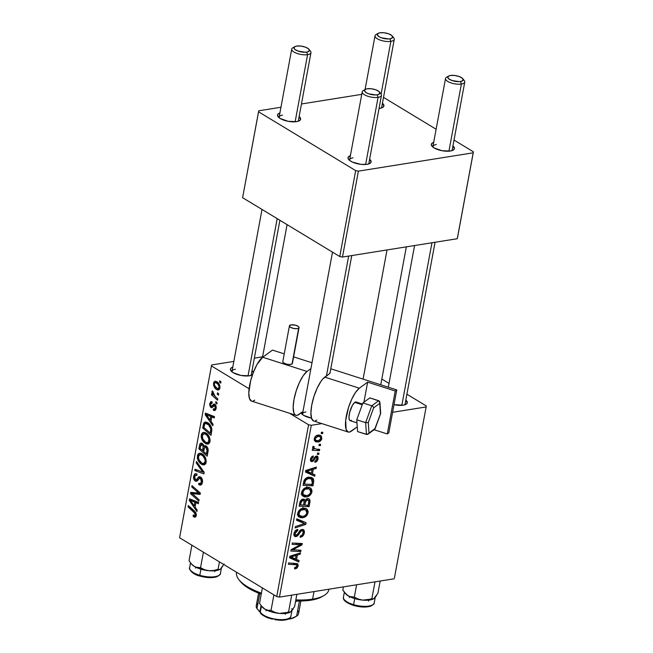 <?xml version="1.0" encoding="UTF-8"?>
<svg xmlns="http://www.w3.org/2000/svg" width="653" height="653" viewBox="0 0 653 653"><rect width="100%" height="100%" fill="white"/><g stroke="black" fill="none" stroke-linecap="round" stroke-linejoin="round"><path stroke-width="0.98" d="M405.823 400.093A11.738 4.302 -169.5 0 1 406.068 404.28A11.738 4.302 -169.5 0 1 403.244 405.178L394.012 404.68A11.738 4.302 -169.5 0 0 403.244 405.178L406.052 404.289L407.301 402.852L405.823 400.093M253.462 372.602L252.025 370.7A11.738 4.302 -169.5 0 1 253.356 372.308L253.356 372.292M232.786 367.133A11.738 4.302 -169.5 0 0 231.056 370.953A11.738 4.302 -169.5 0 0 249.446 375.785L252.458 374.773A11.738 4.302 -169.5 0 1 252.27 374.887A11.738 4.302 -169.5 0 1 249.446 375.785L241.014 375.451L233.137 372.667L230.476 369.916L230.852 368.276L232.917 367.092M435.069 242.263L405.056 404.223A9.779 3.583 -169.5 0 1 404.787 404.827M279.9 220.281L251.258 374.83A9.779 3.583 -169.5 0 1 250.981 375.434M363.084 379.124L387.025 249.936L363.084 379.124M279.892 112.985A11.738 4.302 -169.5 0 0 278.154 116.805A11.738 4.302 -169.5 0 0 296.552 121.638L299.36 120.748L300.6 119.311L299.123 116.552A11.738 4.302 -169.5 0 1 299.376 120.74A11.738 4.302 -169.5 0 1 296.552 121.638L288.112 121.303L280.243 118.519L277.582 115.769L277.958 114.128L280.023 112.945M350.392 155.683A11.738 4.302 -169.5 0 0 348.653 159.503A11.738 4.302 -169.5 0 0 367.043 164.327L369.859 163.446L371.1 162.009L369.622 159.25A11.738 4.302 -169.5 0 1 369.876 163.438A11.738 4.302 -169.5 0 1 367.043 164.327L360.88 164.352L352.367 162.066L349.453 160.303L348.082 158.459L348.457 156.826L350.522 155.643M433.69 142.378A11.738 4.302 -169.5 0 0 431.96 146.199A11.738 4.302 -169.5 0 0 450.35 151.031L453.158 150.141L454.398 148.704L452.929 145.946A11.738 4.302 -169.5 0 1 453.174 150.133A11.738 4.302 -169.5 0 1 450.35 151.031L441.918 150.696L434.041 147.913L431.38 145.162L431.755 143.521L433.821 142.338M379.85 108.333L382.674 107.443L383.907 106.015L382.429 103.256A11.738 4.302 -169.5 0 1 382.674 107.443A11.738 4.302 -169.5 0 1 379.85 108.333L379.042 108.439M379.875 92.848A9.779 3.583 -169.5 0 1 381.466 95.362L368.863 163.372A9.779 3.583 -169.5 0 1 368.586 163.976M392.682 36.854A9.779 3.583 -169.5 0 1 394.265 39.368L381.662 107.378A9.779 3.583 -169.5 0 1 381.385 107.982M463.181 79.552A9.779 3.583 -169.5 0 1 464.765 82.066L452.162 150.076A9.779 3.583 -169.5 0 1 451.884 150.68M309.375 50.159A9.779 3.583 -169.5 0 1 310.967 52.673L298.364 120.683A9.779 3.583 -169.5 0 1 298.086 121.287M394.469 577.791L426.319 405.97L406.909 394.216L426.319 405.97L426.091 406.958L392.6 412.304L426.091 406.958L426.319 405.97L394.469 577.791M389.025 383.384L381.834 379.034L389.025 383.384M279.451 597.103L394.249 578.778L279.451 597.103L276.733 596.589L308.575 424.768L289.573 413.259L308.575 424.768L311.293 425.291L279.451 597.103L276.733 596.589L308.575 424.768L311.293 425.291L321.864 423.601L311.293 425.291L279.451 597.103M306.959 487.399L309.408 487.497L310.999 488.403L312.012 490.689L311.824 492.395L310.926 494.264L309.106 495.978L307.081 496.843L304.347 496.925L301.939 495.284L301.686 491.962L303.678 488.885L306.959 487.399C304.363 487.734 302.568 489.415 301.572 492.46L302.437 495.929L306.681 496.917C309.212 496.533 310.967 494.86 311.93 491.905L310.795 491.219L311.93 491.905L310.371 487.922L306.959 487.399M312.444 473.727L314.975 474.813L314.705 476.225L305.49 472.054L305.784 470.462L316.403 467.099L316.158 468.405L313.269 469.278L312.444 473.727L313.269 469.278L316.158 468.405L316.403 467.099L305.784 470.462L305.49 472.054L314.705 476.225L314.975 474.813L312.444 473.727M298.225 565.89L296.821 568.29L294.56 568.845L294.666 567.563L296.846 566.567L296.74 564.878L288.397 564.257L288.642 562.935L297.727 563.825L298.225 565.89L297.523 563.678L288.642 562.935L288.397 564.257L296.642 564.812L297.033 565.996L295.54 567.539L294.666 567.563L294.56 568.845L295.474 568.812L294.601 568.29L295.474 568.812L298.225 565.89L296.935 565.106L298.225 565.89M296.209 535.378L294.136 532.84L295.148 533.452L297.466 530.75L296.242 530.007L297.703 530.718L296.38 529.926L297.703 530.718L297.613 529.469C295.703 529.934 294.479 531.313 293.948 533.599L294.683 536.48L296.029 536.668L293.932 535.403L296.029 536.668L298.56 534.84L297.564 534.236L298.56 534.84L299.596 533.15L298.584 532.538L299.596 533.15L300.943 531.167L299.907 530.538L300.943 531.167L301.906 530.685L300.658 529.926L301.906 530.685C303.016 530.718 303.441 531.469 303.155 532.946L301.833 535.419L300.258 535.999L300.143 537.28C302.339 536.97 303.743 535.484 304.347 532.84L303.465 529.616L302.045 529.395L303.678 529.771L304.437 531.387L304.151 533.672L302.861 535.974L300.143 537.28L300.258 535.999L301.972 535.313L302.992 533.623L303.188 531.632L302.094 530.66L300.837 531.264L297.384 536.089L294.976 536.619L293.858 534.921L294.397 532.146L295.809 530.326L297.833 529.436L297.703 530.718L296.307 531.313L295.254 532.987L295.115 534.627L296.046 535.395L297.221 534.742L299.923 530.514L302.045 529.395L296.209 535.378L293.858 534.268M296.805 518.866L306.094 522.694L305.792 524.359L295.132 527.918L295.376 526.604L304.51 523.559L296.552 520.27L296.805 518.866L296.552 520.27L304.51 523.559L295.376 526.604L295.132 527.918L305.792 524.359L306.094 522.694L296.805 518.866M303.098 508.23L305.547 508.328L307.139 509.234L308.151 511.519L307.963 513.217L307.065 515.086L305.245 516.801L302.821 517.747L300.486 517.747L298.078 516.115L297.825 512.793L299.817 509.707L303.098 508.23C300.511 508.556 298.715 510.246 297.711 513.291L298.576 516.76L302.821 517.747C305.351 517.356 307.106 515.69 308.069 512.736L306.934 512.042L308.069 512.736L306.51 508.752L303.098 508.23M321.439 432.221L322.851 432.286L322.615 433.584L321.186 433.551L321.439 432.221L321.186 433.551L322.615 433.584L322.851 432.286L321.439 432.221M307.465 498.533L309.089 498.835L310.012 500.231L309.073 506.646L299.164 506.173L300.078 501.643L301.417 499.716L303.645 499.072L305.098 500.427L307.465 498.533L305.098 500.427L304.371 499.3L302.902 499.104L300.249 501.202L299.164 506.173L309.073 506.646L310.004 501.626L308.738 500.859L310.004 501.626L309.049 498.81L307.465 498.533M296.552 559.474L299.082 560.56L298.821 561.972L289.597 557.793L289.891 556.201L300.511 552.846L300.266 554.152L297.376 555.017L296.552 559.474L297.376 555.017L300.266 554.152L300.511 552.846L289.891 556.201L289.597 557.793L298.821 561.972L299.082 560.56L296.552 559.474M294.952 549.899L300.992 550.234L300.747 551.548L290.846 551.05L291.099 549.679L300.502 544.7L292.087 544.349L292.332 543.027L302.241 543.508L301.988 544.88L292.585 549.883L294.952 549.899L292.585 549.883L301.988 544.88L302.241 543.508L292.332 543.027L292.087 544.349L300.502 544.7L291.099 549.679L290.846 551.05L300.747 551.548L300.992 550.234L294.952 549.899M312.158 460.365L310.591 458.675L311.383 459.157L313.171 457.198L311.995 456.488L313.171 457.198L313.277 455.916L310.453 459.247L311.057 461.483L312.085 461.638L310.469 460.659L312.085 461.638L314.673 459.067L313.873 458.586L314.673 459.067L315.611 457.704L314.77 457.19L315.611 457.704L316.313 457.329L315.236 456.676L317.146 458.855L314.934 461.026L314.958 462.283C316.607 461.932 317.644 460.765 318.076 458.765L317.203 458.243L318.076 458.765L317.701 460.014L315.742 462.063L314.819 462.308L314.934 461.026L317.015 459.361L317.097 457.729L316.566 457.32L315.472 457.851L313.081 461.214L311.065 461.491L310.395 460.267L310.681 458.382L311.636 456.806L313.277 455.916L313.171 457.198L311.465 458.806L311.767 460.316L312.86 460.087L314.893 457.027L316.289 456.08L317.929 456.733L318.076 458.765L317.431 456.194L316.476 456.039L314.991 456.912L312.787 460.136L311.71 460.283L310.412 459.5M313.742 480.135L312.934 485.816L303.025 485.342L304.2 480.224L306.706 477.784L311.13 477.278L313.114 478.518L313.742 480.135L312.224 477.759L308.624 477.188C306.73 477.343 305.204 478.478 304.029 480.6L303.025 485.342L312.934 485.816L313.62 482.11L312.501 481.424L313.62 482.11L313.742 480.135L308.828 477.155L313.742 480.135M317.962 435.118L319.497 435.086L321.407 436.131L321.668 439.118L319.407 441.673L315.979 441.901L314.362 440.465L314.346 438.31L315.693 436.155L317.962 435.118C316.166 435.347 314.934 436.53 314.273 438.661L315.358 441.616L318.28 442.016C320.052 441.73 321.235 440.538 321.839 438.441L320.892 437.869L321.839 438.441L320.721 435.518L317.962 435.118M319.203 444.26L320.623 444.326L320.378 445.632L318.958 445.591L319.203 444.26L318.958 445.591L320.378 445.632L320.623 444.326L319.203 444.26M316.819 449.166L319.692 449.346L319.448 450.668L312.24 450.325L312.485 449.003L313.971 449.084L312.738 447.934L313.114 446.317L314.191 446.644L313.815 447.648L314.305 448.497L316.819 449.166L314.526 448.652L313.832 447.338L314.191 446.644L313.114 446.317L312.681 447.24L313.971 449.084L312.485 449.003L312.24 450.325L319.448 450.668L319.692 449.346L316.819 449.166M317.578 453.043L318.99 453.109L318.754 454.415L317.334 454.374L317.578 453.043L317.334 454.374L318.754 454.415L318.99 453.109L317.578 453.043M249.103 388.755L211.425 365.933L179.583 537.754L276.733 596.589L179.583 537.754L211.425 365.933L249.103 388.755M205.956 433.021L208.013 434.825L209.58 437.559L210.103 440.228L209.564 442.856L208.176 444.064L206.119 443.909L203.475 441.95L202.063 439.861L201.23 437.29L201.377 434.514L202.503 432.743L204.552 432.4L205.956 433.021L203.467 432.335L201.271 434.996L201.899 439.51L205.434 443.567L207.842 444.138L210.005 441.542C210.078 437.51 208.731 434.669 205.956 433.021M210.968 421.381L213.066 424.36L212.805 425.772L205.164 414.671L205.458 413.08L214.494 416.647L214.249 417.953L211.792 416.932L210.968 421.381L211.792 416.932L214.249 417.953L214.494 416.647L205.458 413.08L205.164 414.671L212.805 425.772L213.066 424.36L210.968 421.381M196.292 515.527L195.043 517.266L193.125 516.327L193.247 514.956L194.398 515.699L195.116 515.339L195.165 513.552L188.072 506.883L188.317 505.561L195.933 512.85L196.292 515.527L194.423 510.981L188.317 505.561L188.072 506.883L193.965 512.123L195.288 514.825L193.99 515.535L193.247 514.956L193.125 516.327L193.892 516.923L195.933 516.596L193.892 516.923L195.084 517.258L196.292 515.527M200.585 477L201.948 478.551L202.52 481.71L201.565 484.599L199.916 485.081L198.749 484.575L198.879 483.204L200.226 483.653L201.01 482.991L201.508 480.82L201.01 478.935L199.598 478.225L197.255 480.935L195.884 481.294L194.055 479.677L193.549 476.837L194.463 474.233L195.818 473.67L197.043 474.127L196.888 475.482L195.696 475.188L194.765 476.347L194.667 478.469L195.361 479.62L196.365 479.694L198.765 476.796L200.585 477L199.198 476.649L196.365 479.694L195.492 479.71L194.659 476.796L195.827 475.164L196.888 475.482L197.043 474.127L195.459 473.694L193.647 476.135C193.288 478.339 193.843 479.971 195.312 481.041L196.455 481.318L199.598 478.225L200.43 478.355L201.418 481.775L200.226 483.653L198.879 483.204L198.749 484.575L200.659 485.122L202.422 482.477C202.789 480.053 202.177 478.225 200.585 477M196.488 461.491L204.185 472.25L203.883 473.907L194.806 470.544L195.051 469.229L202.83 472.111L196.227 462.895L196.488 461.491L196.227 462.895L202.83 472.111L195.051 469.229L194.806 470.544L203.883 473.907L204.185 472.25L196.488 461.491M202.095 453.843L204.152 455.647L205.719 458.382L206.226 461.728L205.483 464.038L203.981 464.969L201.916 464.577L199.614 462.781L198.039 460.341L197.369 458.112L197.671 454.888L198.643 453.574L200.691 453.231L202.095 453.843L199.614 453.166L197.41 455.818L198.039 460.341L201.581 464.389L203.981 464.969L206.144 462.373C206.217 458.341 204.871 455.5 202.095 453.843M219.759 380.781L220.943 381.834L220.706 383.14L219.506 382.111L219.759 380.781L219.506 382.111L220.706 383.14L220.943 381.834L219.759 380.781M206.054 445.926L207.409 447.395L208.144 449.615L207.164 456.194L198.839 448.791L199.9 443.942L201.565 443.126L203.369 444.571L203.997 446.423L204.92 445.656L206.054 445.926L204.977 445.648L203.997 446.423L202.193 443.411L200.936 443.077L199.9 443.942L198.839 448.791L207.164 456.194L208.095 451.174C208.307 448.799 207.63 447.052 206.054 445.926M195.076 507.128L197.173 510.107L196.912 511.519L189.272 500.418L189.566 498.827L198.602 502.394L198.357 503.7L195.9 502.679L195.076 507.128L195.9 502.679L198.357 503.7L198.602 502.394L189.566 498.827L189.272 500.418L196.912 511.519L197.173 510.107L195.076 507.128M194.014 495.219L199.083 499.782L198.839 501.096L190.521 493.676L190.774 492.305L198.839 493.203L191.762 486.975L192.006 485.652L200.332 493.056L200.079 494.427L192.023 493.562L194.014 495.219L192.023 493.562L200.079 494.427L200.332 493.056L192.006 485.652L191.762 486.975L198.839 493.203L190.774 492.305L190.521 493.676L198.839 501.096L199.083 499.782L194.014 495.219M216.143 408.411L215.343 410.198L214.086 410.508L213.302 410.141L213.433 408.778L214.625 409.039L215.237 408.345L214.919 405.725L214.045 405.537L211.874 407.709L210.331 406.868L209.646 404.215L210.609 401.848L212.192 401.873L212.07 403.244L211.082 403.154L210.584 403.872L210.943 405.97L211.776 406.256L214.388 404.019L215.596 404.933L216.257 407.227L216.143 408.411L214.878 404.223L213.604 404.183L211.654 406.288L211.123 406.109L210.503 404.207L212.07 403.244L212.192 401.873L211.131 401.619L209.719 403.668L211.017 407.496L211.899 407.701L214.706 405.562L215.368 407.864L214.47 409.08L213.433 408.778L213.302 410.141L215.621 409.864L213.425 410.215L214.674 410.549L216.143 408.411M211.874 429.519L211.025 435.363L202.699 427.968L204.022 422.736L206.022 421.985L209.099 423.756L211.172 426.736L211.874 429.519C211.303 426.205 209.891 423.919 207.654 422.646L205.238 421.977L203.687 423.315L202.699 427.968L211.025 435.363L211.874 429.519M216.747 381.646L219.139 384.135L219.857 386.029L219.841 388.404L218.706 389.947L217.286 389.89L215.482 388.608L213.564 385.188L213.996 381.883L215.286 381.156L216.747 381.646L215.066 381.172L213.539 383.082C213.49 386.241 214.576 388.429 216.812 389.645L218.347 390.053L219.914 388.078C219.947 385.001 218.894 382.854 216.747 381.646M217.522 392.82L218.714 393.873L218.469 395.179L217.278 394.151L217.522 392.82L217.278 394.151L218.469 395.179L218.714 393.873L217.522 392.82M215.368 396.697L217.784 398.893L217.539 400.216L211.482 394.836L211.727 393.514L212.976 394.641L211.98 392.486L212.339 390.918L213.237 392.037L213.278 394.208L215.368 396.697L212.339 390.918L211.947 391.661L212.976 394.641L211.727 393.514L211.482 394.836L217.539 400.216L217.784 398.893L215.368 396.697M215.898 401.603L217.082 402.664L216.845 403.962L215.653 402.934L215.898 401.603L215.653 402.934L216.845 403.962L217.082 402.664L215.898 401.603M262.588 356.816L254.352 358.13L262.588 356.816M233.847 361.403L211.654 364.945L211.425 365.933L211.654 364.945L233.847 361.403M457.5 237.733L473.417 151.823L454.015 140.069L473.417 151.823L473.196 152.81L358.399 171.143L342.474 257.053L457.271 238.72L473.417 151.823L457.5 237.733M436.122 129.237L383.515 97.379L436.122 129.237M242.606 197.696L339.756 256.531L355.681 170.621L258.531 111.785L242.606 197.696L339.756 256.531L342.474 257.053L457.271 238.72L473.196 152.81L358.399 171.143L342.474 257.053L339.756 256.531L355.681 170.621L358.399 171.143L355.681 170.621L258.531 111.785L258.751 110.798L242.606 197.696M361.754 94.35L301.457 103.982L361.754 94.35M280.953 107.255L258.751 110.798L280.953 107.255M279.166 117.777A9.779 3.583 -169.5 0 1 279.125 117.116A9.779 3.583 -169.5 0 1 282.512 115.124A9.779 3.583 10.5 0 0 279.166 117.777M432.963 147.17A9.779 3.583 -169.5 0 1 432.923 146.509A9.779 3.583 -169.5 0 1 436.31 144.517A9.779 3.583 10.5 0 0 432.963 147.17M349.665 160.475A9.779 3.583 -169.5 0 1 349.624 159.814A9.779 3.583 -169.5 0 1 353.012 157.822A9.779 3.583 10.5 0 0 349.665 160.475M311.514 418.149L303.637 415.357L300.976 412.606M302.559 414.622A9.779 3.583 -169.5 0 1 302.519 413.953A9.779 3.583 -169.5 0 1 305.914 411.97A9.779 3.583 10.5 0 0 302.559 414.622M232.06 371.924A9.779 3.583 -169.5 0 1 232.019 371.263A9.779 3.583 -169.5 0 1 235.415 369.272A9.779 3.583 10.5 0 0 232.06 371.924M311.473 418.14A11.738 4.302 -169.5 0 1 301.555 413.651A11.738 4.302 -169.5 0 1 301.098 412.933M220.934 381.883L219.506 382.111L220.934 381.883M200.3 448.562L198.839 448.791L200.3 448.562M200.626 445.395L199.434 445.591L200.626 445.395M202.389 443.542L199.9 443.942L202.389 443.542M206.25 446.064L203.997 446.423L206.25 446.064M202.65 450.643L200.055 448.342L200.471 446.105L201.989 444.734L203.336 444.522L201.989 444.734L203.075 446.187L203.94 446.056L203.075 446.187L203.042 448.529L204.226 448.342L203.042 448.529L202.65 450.643L203.818 450.456L202.65 450.643L203.116 446.334L202.324 444.979L201.181 444.595L200.055 448.342L202.65 450.643M203.156 444.26L201.312 444.554L201.989 444.734M206.936 446.709L204.65 447.256L203.622 451.509L206.438 454.006L203.622 451.509L204.136 448.75C204.307 447.305 204.854 446.791 205.785 447.215L207.156 446.995L205.785 447.215L207.083 450.26L208.176 450.08L207.083 450.26L206.887 451.566L208.054 451.378L206.887 451.566L206.438 454.006L207.605 453.819L206.438 454.006L207.074 449.729L206.275 447.623L205.042 447.011L205.785 447.215M205.679 463.736L201.581 464.389L205.679 463.736M199.108 460.169L198.039 460.341L199.108 460.169M198.708 455.614L197.41 455.818L198.708 455.614M201.859 463.116L198.896 459.72L198.422 456.48L199.998 454.619L203.385 454.831L201.753 455.092C203.948 456.325 205.075 458.52 205.14 461.663L206.242 461.483L205.14 461.663L203.516 463.548L201.859 463.116L203.344 463.573L204.471 463.05L205.181 461.41L205.034 459.549L203.083 456.145L201.263 454.831L199.769 454.676L198.504 456.137L198.61 458.945L200.21 461.769L201.859 463.116M197.516 470.111L194.806 470.544L197.516 470.111M203.965 471.931L202.83 472.111L203.965 471.931M202.43 469.793L201.255 469.98L202.43 469.793M197.361 462.716L196.227 462.895L197.361 462.716M201.916 484.069L198.749 484.575L201.916 484.069M202.21 483.334L200.226 483.653L202.21 483.334M202.528 481.604L201.418 481.775L202.528 481.604M201.72 478.143L200.43 478.355L201.72 478.143M199.598 478.225L200.43 478.355M197.516 480.69L195.312 481.041L197.516 480.69M194.929 475.931L193.647 476.135L194.929 475.931M196.365 479.694L195.492 479.71M201.157 477.441L197.688 477.996L201.157 477.441M196.227 515.829L193.125 516.327L196.227 515.829M196.308 515.437L193.99 515.535M196.373 514.654L195.288 514.825L196.373 514.654M195.312 511.903L193.965 512.123L195.312 511.903M189.541 506.646L188.072 506.883L189.541 506.646M192.349 499.929L189.272 500.418L192.349 499.929M198.349 502.288L195.9 502.679L198.349 502.288M194.194 505.797L190.333 500.386L192.594 500.018L190.333 500.386L192.57 501.365L195.018 500.982L192.57 501.365L194.847 502.247L197.255 501.863L194.847 502.247L194.194 505.797L195.361 505.61L194.194 505.797L194.847 502.247L190.333 500.386L194.194 505.797M196.324 492.754L190.521 493.676L196.324 492.754M200.242 492.974L198.839 493.203L200.242 492.974M198.137 491.105L196.635 491.342L198.137 491.105M193.231 486.738L191.762 486.975L193.231 486.738M200.324 493.08L194.586 493.995L200.324 493.08M196.782 492.803L192.023 493.562L196.782 492.803M199.826 492.974L200.471 493.056M215.686 409.766L213.302 410.141L215.686 409.766M216.241 407.725L215.368 407.864L216.241 407.725M215.849 405.382L214.706 405.562L215.849 405.382M214.111 405.505L214.706 405.562M212.625 407.235L211.017 407.496L212.625 407.235M210.739 403.505L209.719 403.668L210.739 403.505M212.094 402.942L211.327 403.064L212.07 403.244M215.67 405.04L212.421 405.554L215.67 405.04M214.47 404.044L213.604 404.183L214.47 404.044M214.021 404.019L213.604 404.183M208.242 414.182L205.164 414.671L208.242 414.182M214.241 416.549L211.792 416.932L214.241 416.549M210.086 420.05L206.226 414.639L208.487 414.28L206.226 414.639L208.462 415.618L210.911 415.235L208.462 415.618L210.739 416.5L213.147 416.116L210.739 416.5L210.086 420.05L211.254 419.863L210.086 420.05L210.739 416.5L206.226 414.639L210.086 420.05M204.16 427.731L202.699 427.968L204.16 427.731M204.487 424.654L203.279 424.842L204.487 424.654M207.695 422.671L203.687 423.315L207.695 422.671M210.299 433.184L203.916 427.511L204.716 424.066L205.622 423.397L208.984 423.658L207.36 423.911C209.94 425.389 211.025 427.919 210.609 431.511L211.768 431.323L210.609 431.511L210.299 433.184L211.466 432.996L210.299 433.184L210.756 428.817L208.65 424.915L205.597 423.405L204.716 424.066L204.267 425.617L203.916 427.511L210.299 433.184M209.531 442.905L205.434 443.567L209.531 442.905M202.969 439.338L201.899 439.51L202.969 439.338M202.569 434.784L201.271 434.996L202.569 434.784M205.719 442.285L202.757 438.889L202.283 435.657L203.858 433.788L207.246 434L205.613 434.261C207.809 435.502 208.936 437.69 209.001 440.832L210.103 440.661L209.001 440.832L207.376 442.726L205.719 442.285L207.205 442.742L208.519 442.016L208.895 438.726L206.944 435.322L205.124 434L203.63 433.845L202.365 435.314L202.471 438.122L204.071 440.946L205.719 442.285M219.506 389.221L216.812 389.645L219.506 389.221M214.633 382.903L213.539 383.082L214.633 382.903M216.959 388.29C215.335 387.441 214.453 385.89 214.315 383.613L215.221 382.568L218.069 382.699L216.502 382.944C218.078 383.817 218.951 385.36 219.122 387.588L219.988 387.449L218.224 388.657L216.959 388.29L218.796 388.331L218.975 386.062L217.465 383.711L215.229 382.568L214.372 383.401L214.437 385.164L216.959 388.29M218.706 393.922L217.278 394.151L218.706 393.922M212.935 394.6L211.482 394.836L212.935 394.6M213.474 394.559L212.976 394.641L213.474 394.559M212.821 391.522L211.947 391.661L212.821 391.522M217.074 402.705L215.653 402.934L217.074 402.705M321.325 432.808L322.615 433.584L321.325 432.808M306.69 505.202L309.073 506.646L306.69 505.202M302.91 499.104L305.098 500.427L302.91 499.104M303.653 505.055L300.568 504.908L299.515 504.271L300.568 504.908L300.976 502.671L299.956 502.059L300.976 502.671L302.706 500.394L301.498 499.667L304.012 500.884L304.045 502.932L303.653 505.055L304.102 501.088L303.286 500.394L302.061 500.631L301.278 501.52L300.568 504.908L303.653 505.055M301.857 499.447L304.012 500.884M308.159 505.267L304.812 505.112L303.759 504.475L304.812 505.112L305.326 502.353L304.176 501.659L305.326 502.353L307.196 499.839L306.077 499.161L308.175 500.002L308.796 501.553L308.159 505.267L308.771 501.096L307.49 499.814L305.767 500.884L304.812 505.112L308.159 505.267M297.899 514.719L302.821 517.747L297.637 514.752M303.139 508.222L302.943 507.43M297.237 514.801L298.241 514.654M299.286 513.078L298.707 513.291M303.114 516.433L299.564 515.609L297.621 514.433L299.564 515.609L298.911 513.136L297.907 512.532L298.911 513.136C299.637 510.989 300.911 509.789 302.747 509.544L301.384 508.72L305.718 510.017L306.886 512.834C306.175 514.956 304.918 516.164 303.114 516.433L305.408 515.339L306.886 512.834L306.273 510.45L304.69 509.593L300.984 510.189L298.911 513.136L298.96 514.564L299.898 515.911L303.114 516.433M297.621 514.548L299.564 515.609M300.951 520.572L300.813 521.314L300.951 520.572M304.478 523.567L305.792 524.359L304.478 523.567M299.05 520.368L304.51 523.559L297.629 519.812L302.617 522.833L298.29 520.074M304.347 532.84L303.237 532.171L304.347 532.84M301.906 530.685L302.649 530.799M293.017 563.147L295.409 564.592L293.017 563.147M293.964 558.258L293.834 558.952L298.821 561.972L289.728 557.091L293.834 558.952L293.964 558.258M298.927 553.344L300.266 554.152L298.927 553.344M296.095 554.242L297.376 555.017L296.095 554.242M295.483 558.952L289.85 556.405L290.838 557.001L293.466 556.258L292.177 555.483L293.466 556.258L296.144 555.393L294.87 554.626L296.144 555.393L295.483 558.952L296.144 555.393L290.838 557.001L295.483 558.952M298.331 550.087L300.747 551.548L298.331 550.087M298.209 543.312L300.502 544.7L298.209 543.312M295.442 543.182L297.89 544.659L295.442 543.182M299.498 543.378L301.988 544.88L299.498 543.378M294.519 547.785L295.58 548.43L294.519 547.785M291.703 549.344L292.585 549.883L291.703 549.344M316.313 457.329L315.391 456.537M309.857 472.511L309.726 473.205L314.705 476.225L305.612 471.344L309.726 473.205L309.857 472.511M314.819 467.597L316.158 468.405L314.819 467.597M311.987 468.495L313.269 469.278L311.987 468.495M311.375 473.205L305.743 470.658L306.73 471.254L309.359 470.511L308.069 469.736L309.359 470.511L312.036 469.654L310.763 468.878L312.036 469.654L311.375 473.205L312.036 469.654L306.73 471.254L311.375 473.205M310.55 484.371L312.934 485.816L310.55 484.371M308.787 477.588L308.763 477.114M312.02 484.444L304.42 484.077L303.376 483.449L304.42 484.077L304.771 482.183L303.735 481.563L304.771 482.183L305.253 480.518L304.339 479.963L305.253 480.518L308.322 478.502L306.951 477.67L308.322 478.502L311.391 478.959L312.33 482.771L312.02 484.444L312.428 480.322L311.22 478.861L309.857 478.445L307.498 478.69L305.873 479.653L304.42 484.077L312.02 484.444M301.759 493.888L306.681 496.917L301.498 493.929M301.09 493.978L302.094 493.823M307.024 487.677L306.804 486.607M303.147 492.248L302.568 492.46M306.975 495.611L303.425 494.778L301.474 493.603L303.425 494.778L302.772 492.313L301.768 491.701L302.772 492.313C303.49 490.158 304.771 488.966 306.608 488.722L305.245 487.897L309.579 489.187L310.746 492.003C310.036 494.133 308.779 495.333 306.975 495.611L309.269 494.517L310.746 492.003L310.126 489.619L308.551 488.762L304.845 489.366L302.772 492.313L302.821 493.741L303.759 495.088L306.975 495.611M301.482 493.725L303.425 494.778M314.191 439.534L318.28 442.016L314.191 439.534M318.411 440.734L315.938 440.375L314.411 438.09L315.195 438.563L317.717 436.424L316.427 435.633L320.133 436.824L320.909 438.579L318.411 440.734L320.403 439.657L320.819 437.616L319.88 436.694L318.305 436.367L315.57 437.681L315.162 438.922L315.742 440.236L318.411 440.734M319.097 444.848L320.378 445.632L319.097 444.848M316.983 449.174L319.448 450.668L316.983 449.174M313.489 448.791L313.971 449.084L313.489 448.791M312.86 446.75L313.832 447.338L312.86 446.75M317.464 453.639L318.754 454.415L317.464 453.639M294.813 46.673L292.764 47.857A9.779 3.583 10.5 0 0 295.36 52.779A9.779 3.583 10.5 0 0 307.579 54.656L306.665 52.118A7.828 2.865 -169.5 0 1 296.886 50.616A7.828 2.865 -169.5 0 1 294.813 46.673A7.828 2.865 -169.5 0 1 296.699 46.077L300.804 46.069L305.212 47.073L308.428 48.763L309.367 50.567L307.718 51.873L305.416 52.24L298.143 51.122L294.936 49.432L294.013 48.2L294.821 46.673L296.699 46.077A7.828 2.865 -169.5 0 1 308.959 49.301A7.828 2.865 -169.5 0 1 306.665 52.118L307.579 54.656A9.779 3.583 -169.5 0 1 297.001 53.44A9.779 3.583 -169.5 0 1 291.728 49.106A9.779 3.583 -169.5 0 1 294.111 47.326M248.026 375.94L277.182 218.641L248.026 375.94M295.132 121.793L307.579 54.656L295.132 121.793M310.967 52.673A9.779 3.583 -169.5 0 1 307.579 54.656A9.779 3.583 10.5 0 0 310.444 51.138L308.959 49.301M365.313 89.371L363.264 90.555A9.779 3.583 10.5 0 0 365.86 95.477A9.779 3.583 10.5 0 0 378.079 97.354L377.165 94.807A7.828 2.865 -169.5 0 1 367.386 93.306A7.828 2.865 -169.5 0 1 365.313 89.371A7.828 2.865 -169.5 0 1 367.198 88.775L365.321 89.363L364.513 90.898L366.292 92.734L368.643 93.812L375.916 94.938L378.218 94.571L379.866 93.257L378.928 91.461L375.712 89.771L371.304 88.759L367.198 88.775A7.828 2.865 -169.5 0 1 379.458 91.991A7.828 2.865 -169.5 0 1 377.165 94.807L378.079 97.354A9.779 3.583 -169.5 0 1 367.5 96.13A9.779 3.583 -169.5 0 1 362.227 91.795A9.779 3.583 -169.5 0 1 364.611 90.024M326.443 375.916L348.661 256.066L326.443 375.916M365.631 164.491L378.079 97.354L365.631 164.491M381.466 95.362A9.779 3.583 -169.5 0 1 378.079 97.354A9.779 3.583 10.5 0 0 380.944 93.828L379.458 91.991M394.265 39.368A9.779 3.583 -169.5 0 1 390.878 41.359A9.779 3.583 10.5 0 0 393.743 37.833L392.257 35.997A7.828 2.865 -169.5 0 1 389.963 38.813L390.878 41.359L381.107 94.048L390.878 41.359A9.779 3.583 -169.5 0 1 380.299 40.135A9.779 3.583 -169.5 0 1 375.026 35.801A9.779 3.583 -169.5 0 1 377.41 34.029M378.111 33.376L376.063 34.56A9.779 3.583 10.5 0 0 378.658 39.482A9.779 3.583 10.5 0 0 390.878 41.359L389.963 38.813A7.828 2.865 -169.5 0 1 380.185 37.311A7.828 2.865 -169.5 0 1 378.111 33.376A7.828 2.865 -169.5 0 1 379.997 32.781L378.12 33.368L377.32 34.903L379.091 36.739L381.45 37.817L388.715 38.943L391.016 38.576L392.665 37.27L391.727 35.466L388.511 33.776L384.111 32.764L379.997 32.781A7.828 2.865 -169.5 0 1 392.257 35.997M464.765 82.066A9.779 3.583 -169.5 0 1 461.377 84.049A9.779 3.583 10.5 0 0 464.242 80.531L462.757 78.695A7.828 2.865 -169.5 0 1 460.463 81.511L461.377 84.049L448.929 151.186L461.377 84.049A9.779 3.583 -169.5 0 1 450.799 82.833A9.779 3.583 -169.5 0 1 445.526 78.499A9.779 3.583 -169.5 0 1 447.909 76.719M448.611 76.066L446.562 77.25A9.779 3.583 10.5 0 0 449.158 82.172A9.779 3.583 10.5 0 0 461.377 84.049L460.463 81.511A7.828 2.865 -169.5 0 1 450.684 80.009A7.828 2.865 -169.5 0 1 448.611 76.066A7.828 2.865 -169.5 0 1 450.497 75.47L454.61 75.462L459.01 76.466L462.226 78.156L463.165 79.96L461.516 81.266L459.214 81.633L451.949 80.515L448.733 78.825L447.819 77.593L448.619 76.066L450.497 75.47A7.828 2.865 -169.5 0 1 462.757 78.695M431.96 242.761L401.832 405.333L431.96 242.761M195.908 567.179L194.365 566.429A15.656 5.738 10.5 0 0 200.928 569.196L200.536 567.702L197.459 567.612L194.365 566.429L191.525 564.029L189.027 560.731L191.9 545.214L189.027 560.731L191.525 564.029L194.365 566.429L200.928 569.196L208.887 570.722L204.503 569.694L200.536 567.702L195.908 567.179M202.708 576.697L199.859 576.06L199.802 575.285A15.648 5.738 -169.5 0 1 189.713 567.465M190.545 562.853L189.631 567.784A15.648 5.738 10.5 0 0 199.802 575.285L200.928 569.196L199.802 575.285A15.648 5.738 10.5 0 0 220.404 573.489C220.885 574.158 219.628 575.277 216.625 576.86C211.972 578.125 206.381 577.864 199.859 576.06L199.998 576.003M203.41 552.185L200.536 567.702L203.41 552.185M224.085 563.939L220.665 568.836L219.228 569.604L218.069 569.302L219.441 561.89L218.069 569.302L213.531 570.51L208.887 570.722L216.11 570.583L219.939 569.359M191.541 564.102L194.365 566.429A15.656 5.738 10.5 0 1 191.582 564.151L190.741 563.115M222.665 566.339L220.665 568.836L219.228 569.604L218.069 569.302L213.531 570.51L208.887 570.722A15.656 5.738 10.5 0 0 219.881 569.4A15.656 5.738 10.5 0 0 219.963 569.351M195.223 574.167L190.978 570.804M215.376 577.015L210.903 577.554L205.499 577.195M220.322 573.807A15.648 5.738 -169.5 0 1 199.802 575.285L199.859 576.06C191.884 574.403 188.317 568.216 189.631 567.784M220.665 568.836L219.906 569.375M204.503 569.694L200.536 567.702L200.928 569.196A15.656 5.738 10.5 0 0 208.887 570.722L204.503 569.694M293.164 609.02L291.165 611.535A15.656 5.738 10.5 0 0 291.826 608.637M290.724 616.726A15.648 5.738 -169.5 0 1 275.607 619.166A15.648 5.738 -169.5 0 1 260.335 611.943A1.175 1.061 156 0 0 260.408 612.53A1.175 1.061 -24 0 1 260.335 611.943A15.648 5.738 10.5 0 0 276.374 619.281A15.648 5.738 10.5 0 0 290.903 616.179C290.536 616.489 291.352 619.983 281.149 620.35L267.771 617.877C262.718 615.493 260.269 613.714 260.408 612.522L260.131 610.482A15.648 5.738 10.5 0 0 260.335 611.943L261.429 606.041L260.335 611.943M294.585 606.637L296.87 594.328L294.585 606.637L290.405 612.073L288.569 612L291.687 595.152L288.569 612L284.014 613.208L279.386 613.412L274.995 612.383L271.036 610.392L267.959 610.302L264.865 609.127L262.024 606.719L259.527 603.421L262.4 587.904L259.527 603.421L262.082 606.841A15.656 5.738 10.5 0 0 264.865 609.127L271.428 611.894L279.386 613.412L286.61 613.281L290.438 612.057L279.386 613.412A15.656 5.738 10.5 0 0 290.381 612.09A15.656 5.738 10.5 0 0 290.463 612.041M273.909 594.875L271.036 610.392L273.909 594.875M291.165 611.535L292.022 610.18M262.041 606.792L264.865 609.127L261.241 605.804M288.406 618.644L283.035 620.162M280.545 620.252L275.068 619.746M272.293 619.183L267.183 617.526L263.314 615.395M274.995 612.383L271.036 610.392L267.959 610.302L264.865 609.127A15.656 5.738 10.5 0 0 279.386 613.412L274.995 612.383M374.12 603.201A15.648 5.738 -169.5 0 1 353.599 604.678L353.657 605.453L353.599 604.678A15.648 5.738 10.5 0 0 374.21 602.882C374.683 603.552 373.426 604.67 370.422 606.253C365.77 607.519 360.187 607.257 353.665 605.453C346.172 602.882 342.768 600.123 343.429 597.177A15.648 5.738 10.5 0 0 353.599 604.678L354.734 598.589L353.599 604.678A15.648 5.738 -169.5 0 1 343.511 596.858M377.891 593.332L380.168 581.023L377.891 593.332L373.712 598.768L362.684 600.115L358.301 599.087L354.334 597.095L349.714 596.573L346.71 594.761L342.825 590.124L343.421 586.892L342.825 590.124L345.388 593.544A15.656 5.738 10.5 0 0 348.171 595.822L354.726 598.589L362.684 600.115L369.908 599.976L373.745 598.752A15.656 5.738 10.5 0 1 373.679 598.785A15.656 5.738 10.5 0 1 362.684 600.115L358.301 599.087L354.334 597.095L356.611 584.786L354.334 597.095L351.257 597.005L348.171 595.822A15.656 5.738 10.5 0 0 362.684 600.115L367.337 599.903L371.867 598.695L374.985 581.856L371.867 598.695L373.026 598.997L374.463 598.23L373.712 598.768M345.339 593.487L348.171 595.822L344.547 592.508M369.182 606.408L364.701 606.947L359.297 606.588M356.505 606.09L353.795 605.396M349.02 603.56L344.776 600.197M376.463 595.732L374.463 598.23M321.872 596.752L317.08 598.785L311.032 600.172L295.646 600.915A45 16.488 10.5 0 0 311.032 600.172L312.607 599.144A46.951 17.207 -169.5 0 1 295.842 599.878A46.951 17.207 10.5 0 0 312.607 599.144L314.003 591.594L312.607 599.144A46.951 17.207 10.5 0 0 328.883 589.594L328.957 589.202M236.582 572.273L236.549 572.477A46.951 17.207 10.5 0 0 261.429 593.144A46.951 17.207 -169.5 0 1 239.047 579.84L240.533 581.676A45 16.488 10.5 0 0 261.241 594.165L248.532 588.231L243.593 584.745L240.149 581.178M323.912 595.569A46.951 17.207 -169.5 0 1 312.607 599.144L311.032 600.172A45 16.488 10.5 0 0 321.864 596.752L323.912 595.569M295.523 601.593A21.516 7.885 10.5 0 0 297.646 600.98L295.523 601.593M297.833 610.784A21.516 7.885 -169.5 0 1 296.609 616.138L299.409 600.997L296.609 616.138L293.058 617.975L288.185 619.15M260.31 612.294L256.98 608.563L259.755 593.601L256.98 608.563A21.516 7.885 -169.5 0 1 257.943 603.388M294.242 617.518L288.079 619.199A19.566 7.167 10.5 0 0 289.532 619.003A19.566 7.167 10.5 0 0 294.242 617.518L296.609 616.138A21.516 7.885 10.5 0 0 298.568 613.591L300.902 600.989M260.906 612.792L258.882 610.963A19.566 7.167 10.5 0 0 260.359 612.424L258.71 610.751M258.58 593.144L256.245 605.755A21.516 7.885 10.5 0 0 256.98 608.563L257.829 609.665M296.609 616.138L291.287 618.603L287.81 619.158M356.065 402.003L354.75 402.37L362.235 404.77L354.75 402.37A9.779 2.987 107.8 0 0 349.714 412.255A9.779 2.987 107.8 0 0 350.106 420.638L356.971 422.842M289.426 325.847L282.79 361.648A4.889 1.796 10.5 0 0 286.479 364.129A4.889 1.796 10.5 0 0 292.038 363.958L298.666 328.157A4.889 1.796 -169.5 0 1 293.107 328.328A4.889 1.796 -169.5 0 1 289.426 325.847A4.889 1.796 -169.5 0 1 289.801 325.316A4.889 1.796 -169.5 0 1 295.352 325.153A4.889 1.796 -169.5 0 1 299.041 327.635A4.889 1.796 -169.5 0 1 298.666 328.157L292.332 362.954M313.628 420.965L348.196 432.033A23.475 7.167 -72.2 0 0 351.371 431.151L357.256 426.874L349.681 432.025L348.212 432.041L346.131 429.519L345.69 420.328L348.506 407.545L351.763 399.146L355.567 392.355L359.33 388.2L367.639 382.16L363.925 402.207L367.639 382.16L359.33 388.2L324.77 377.132A23.475 7.167 107.8 0 0 312.689 400.852A23.475 7.167 107.8 0 0 313.628 420.965L311.571 418.451L310.901 412.908L311.734 405.195L313.946 396.477L317.203 388.078L321.007 381.287L322.933 378.83L329.3 373.834L330.075 372.569M362.497 404.06L356.073 402.003A9.779 2.987 107.8 0 0 354.75 402.37L352.367 405.407L349.706 412.272L348.963 417.283L349.249 419.593L350.114 420.638M350.726 420.638L351.428 420.271M356.93 403.056L356.562 402.354M348.196 432.033A23.475 7.167 -72.2 0 1 347.249 411.921A23.475 7.167 -72.2 0 1 359.33 388.2L324.77 377.132L329.3 373.834A9.779 3.583 -169.5 0 0 330.051 372.781L351.771 255.568M310.926 368.619L307.032 371.451L262.677 357.24L272.489 350.106L284.235 353.869L272.489 350.106L262.677 357.24A23.475 7.167 107.8 0 0 250.597 380.96A23.475 7.167 107.8 0 0 251.536 401.081L295.891 415.284A23.475 7.167 -72.2 0 1 294.952 395.171A23.475 7.167 -72.2 0 1 307.032 371.451L310.926 368.619M293.621 356.873L312.012 362.766L293.621 356.873M330.793 368.782L396.755 389.906L395.245 391L367.639 382.16L395.245 391L387.278 433.959L388.788 432.857L396.755 389.906L330.793 368.782M282.782 361.746L283.565 362.888L286.61 364.162L289.401 364.513L292.038 363.958A4.889 1.796 10.5 0 0 292.405 363.427L299.041 327.635M295.891 415.284A23.475 7.167 -72.2 0 0 299.074 414.402L302.959 411.57L297.376 415.275L295.907 415.292L294.707 414.443L293.834 412.769L293.156 407.227L293.989 399.514L296.209 390.796L299.458 382.397L303.261 375.606L307.032 371.451L262.677 357.24L256.972 364.521L253.38 372.267L250.589 380.993L248.801 393.024L249.479 398.567L251.552 401.081M374.112 429.739L387.278 433.959L374.112 429.739M316.811 420.083L315.121 420.956M254.719 400.199L253.029 401.073M395.245 391L387.278 433.959L388.788 432.857L396.755 389.906L395.245 391M298.666 328.157L298.968 327.161L298.266 326.386L295.221 325.121L290.854 324.9L289.41 325.953L290.201 327.096L293.246 328.361L296.87 328.688L298.666 328.157M356.758 419.806L362.897 402.95L371.769 405.791L365.631 422.646L356.758 419.806L365.631 422.646L366.464 434.425L357.591 431.584L356.758 419.806L357.591 431.584L367.198 434.482L375.108 428.45L380.479 413.7L379.752 403.391L373.647 407.831L368.276 422.581L369.002 432.89L368.276 422.581L373.647 407.831L379.752 403.391L379.36 401.097L369.876 397.881L378.74 400.722L371.769 405.791L362.897 402.95L369.876 397.881L362.897 402.95L356.758 419.806M373.475 407.227L373.059 406.623L373.475 407.227M372.455 406.117L373.059 406.623L372.455 406.117M379.777 401.742L379.907 402.542L378.74 400.722L371.769 405.791L365.631 422.646L368.276 422.581L365.631 422.646L366.464 434.425L368.578 433.649L367.941 434.212M380.675 413.414L374.659 429.323M379.907 402.542L380.479 413.7M375.108 428.45L368.578 433.649M287.091 224.632L262.482 357.387M406.329 246.858L380.764 384.78M199.998 454.619L202.626 454.194M203.532 463.548L205.932 463.165M195.827 475.164L196.945 474.984M196.047 479.849L198.463 479.465M214.47 409.08L216.053 408.827M205.622 423.397L208.176 422.989M203.858 433.788L206.487 433.372M207.393 442.718L209.793 442.334M215.221 382.568L217.531 382.201M218.224 388.657L219.841 388.396M308.159 499.986L306.404 498.925M305.718 510.017L302.845 508.279M302.641 530.791L300.935 529.763M296.642 564.812L293.956 563.188M311.391 478.959L308.51 477.212M309.579 489.187L306.706 487.448M315.938 440.375L314.191 439.314M320.133 436.824L317.48 435.216M314.526 448.652L312.656 447.525M291.728 49.106L279.125 117.116M262.008 209.45L232.019 371.263M195.72 567.114L195.533 568.134M215.049 570.2L214.772 571.702M266.032 610.833L266.22 609.804M302.519 413.953L332.508 252.14M349.518 160.36L362.227 91.795M285.271 614.4L285.451 613.436M285.451 613.428L285.549 612.889M365.076 89.502L375.026 35.801M368.847 599.593L368.57 601.095M445.526 78.499L432.923 146.509M414.573 245.536L388.315 387.205M349.518 596.499L349.331 597.528M221.538 567.4L220.404 573.489M292.038 610.098L290.903 616.179M261.045 605.551L260.131 610.482M375.336 596.793L374.21 602.882M344.343 592.247L343.429 597.177M380.683 413.341L379.907 402.346M375.051 428.874L380.658 413.48M374.765 429.266L368.104 434.106"/></g></svg>
